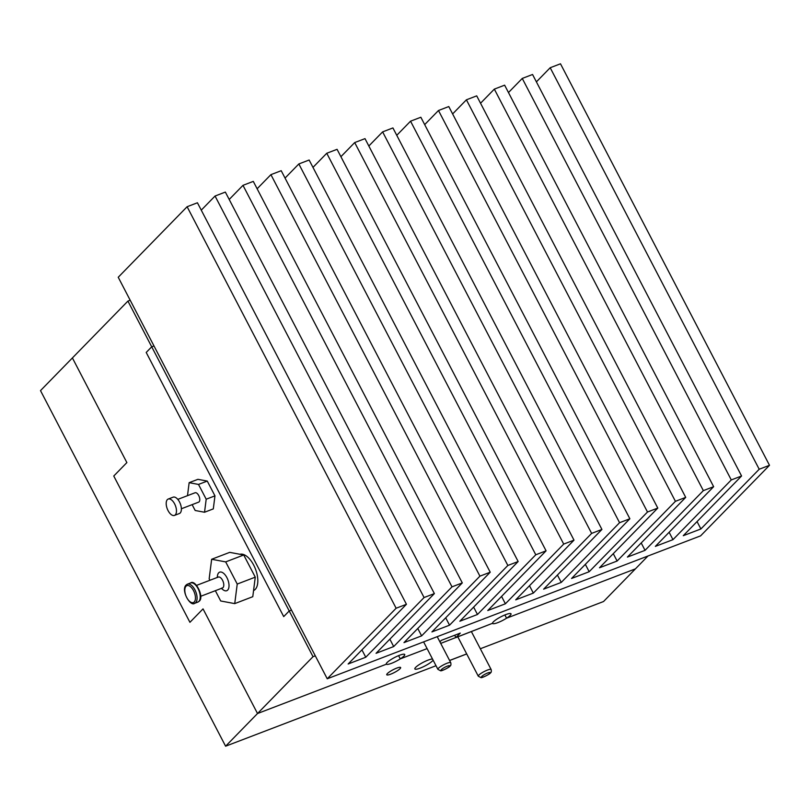 <?xml version="1.0" encoding="UTF-8"?>
<svg xmlns="http://www.w3.org/2000/svg" width="810" height="810" viewBox="0 0 810 810"><rect width="100%" height="100%" fill="white"/><g stroke="black" fill="none" stroke-linecap="round" stroke-linejoin="round"><path stroke-width="1.21" d="M167.366 499.608A8.758 4.374 -110.9 0 0 167.63 509.703A8.758 4.374 -110.9 0 0 174.464 515.413A8.758 4.374 -110.9 0 0 175.294 514.846A8.758 4.374 -110.9 0 0 175.041 504.751A8.758 4.374 -110.9 0 0 168.196 499.051A8.758 4.374 -110.9 0 0 167.366 499.608M174.464 515.413L179.374 513.53A8.758 4.374 -110.9 0 0 180.215 512.973A8.758 4.374 -110.9 0 0 179.952 502.878A8.758 4.374 -110.9 0 0 173.117 497.168L168.196 499.051M181.389 508.761L198.632 502.149A5.022 2.511 -110.9 0 0 199.118 501.835A5.022 2.511 -110.9 0 0 198.966 496.044A5.022 2.511 -110.9 0 0 195.048 492.774L177.795 499.375M192.132 504.64L195.18 510.492L204.535 512.244L206.196 499.213L198.501 484.431L189.145 482.679L187.495 495.669M189.145 482.679L197.913 479.328L207.269 481.079L214.964 495.862L213.303 508.893L204.535 512.244M206.196 499.213L214.964 495.862M198.501 484.431L207.269 481.079M221.788 588.07A5.842 2.916 -110.9 0 0 223.003 587.604A5.842 2.916 -110.9 0 0 222.548 580.284A5.842 2.916 -110.9 0 0 217.718 577.439M221.393 588.374L222.709 589.488A9.922 4.951 -110.9 0 0 227.691 590.075A9.922 4.951 -110.9 0 0 226.911 577.631A9.922 4.951 -110.9 0 0 218.7 572.802A9.922 4.951 -110.9 0 0 217.455 575.768L217.222 577.469M436.013 665.719L225.605 746.202L257.519 713.529L203.037 608.887L189.925 622.313L113.764 476.017L126.876 462.591L72.404 357.939L127.919 301.097L151.713 346.812L146.205 352.451L283.713 616.602L289.221 610.963L283.713 616.602L146.205 352.451L151.713 346.812L153.981 345.951L151.713 346.812L289.221 610.963L291.489 610.102L289.221 610.963L313.024 656.687L315.292 655.817M647.99 555.994L635.425 568.863L506.564 618.192A10.388 2.015 -27.5 0 1 492.652 623.518A10.388 2.015 -27.5 0 1 492.581 623.417A10.388 2.015 -27.5 0 1 493.391 621.837A10.388 2.015 -27.5 0 1 503.334 615.62A10.388 2.015 -27.5 0 1 511.019 613.818A10.388 2.015 -27.5 0 1 510.209 615.397A10.388 2.015 -27.5 0 1 506.564 618.192L504.883 614.952L506.564 618.192L635.425 568.863L603.521 601.536L480.33 648.749M466.722 653.964L449.621 660.504M466.692 653.913L449.591 660.464L466.692 653.913M253.56 590.561A19.379 9.68 -110.9 0 0 255.221 589.407A19.379 9.68 -110.9 0 0 254.836 567.516A19.379 9.68 -110.9 0 0 239.983 554.283M215.349 590.692L220.705 600.979L234.738 603.612L237.229 584.061L255.272 577.155L243.729 554.992L229.706 552.359L211.653 559.275L209.162 578.816L209.922 580.264M237.229 584.061L225.686 561.897L243.729 554.992M225.686 561.897L211.653 559.275M234.738 603.612L252.781 596.697L255.272 577.155M434.373 593.598L424.075 597.537L365.766 657.244L348.138 663.997L406.438 604.29L396.13 608.239L327.24 678.78L700.62 535.845L769.5 465.304L759.203 469.243L700.893 528.96L683.265 535.704L741.575 475.996L731.278 479.935L672.968 539.652L655.341 546.396L713.64 486.688L703.343 490.627L645.043 550.344L627.416 557.088L685.716 497.38L675.418 501.319L617.119 561.026L599.481 567.78L657.791 508.072L647.494 512.011L589.184 571.718L571.556 578.472L629.866 518.764L619.569 522.703L561.259 582.41L543.631 589.164L601.931 529.446L591.634 533.395L533.334 593.102L515.707 599.856L574.006 540.138L563.709 544.087L505.399 603.794L487.772 610.538L546.082 550.83L535.785 554.779L477.475 614.486L459.847 621.229L518.157 561.522L507.85 565.461L449.55 625.178L431.922 631.921L490.222 572.214L479.925 576.153L421.625 635.87L403.987 642.613L462.297 582.906L452 586.845L393.69 646.552L376.063 653.305L434.373 593.598L225.352 192.081L215.055 196.03L201.265 210.154M424.075 597.537L215.055 196.03M365.766 657.244L361.928 649.873M406.438 604.29L197.427 202.773L187.11 206.722L118.23 277.263L327.24 678.78M396.13 608.239L187.11 206.722M769.5 465.304L560.49 63.798L550.192 67.736L536.402 81.861M759.203 469.243L550.192 67.736M700.893 528.96L697.056 521.579M741.575 475.996L532.555 74.49L522.258 78.428L508.467 92.553M731.278 479.935L522.258 78.428M672.968 539.652L669.131 532.271M713.64 486.688L504.63 85.171L494.333 89.12L480.543 103.245M703.343 490.627L494.333 89.12M645.043 550.344L641.206 542.963M685.716 497.38L476.705 95.864L466.408 99.812L452.618 113.937M675.418 501.319L466.408 99.812M617.119 561.026L613.271 553.655M657.791 508.072L448.781 106.555L438.483 110.504L424.683 124.618M647.494 512.011L438.483 110.504M589.184 571.718L585.346 564.347M629.866 518.764L420.846 117.247L410.548 121.186L396.758 135.31M619.569 522.703L410.548 121.186M561.259 582.41L557.422 575.039M601.931 529.446L392.921 127.939L382.624 131.878L368.833 146.002M591.634 533.395L382.624 131.878M533.334 593.102L529.497 585.731M574.006 540.138L364.996 138.631L354.699 142.57L340.909 156.694M563.709 544.087L354.699 142.57M505.399 603.794L501.562 596.423M546.082 550.83L337.071 149.323L326.764 153.262L312.974 167.386M535.785 554.779L326.764 153.262M477.475 614.486L473.637 607.115M518.157 561.522L309.136 160.015L298.839 163.954L285.049 178.078M507.85 565.461L298.839 163.954M449.55 625.178L445.713 617.797M490.222 572.214L281.212 170.707L270.915 174.646L257.124 188.77M479.925 576.153L270.915 174.646M421.625 635.87L417.778 628.489M462.297 582.906L253.287 181.389L242.99 185.338L229.2 199.462M452 586.845L242.99 185.338M393.69 646.552L389.853 639.181M400.018 668.726A7.827 1.519 152.5 0 0 400.626 667.531A7.827 1.519 152.5 0 0 394.845 668.898A7.827 1.519 152.5 0 0 387.362 673.576A7.827 1.519 152.5 0 0 386.755 674.76A7.827 1.519 152.5 0 0 392.536 673.404A7.827 1.519 152.5 0 0 400.018 668.726M433.107 660.15A10.388 2.015 -27.5 0 1 432.479 660.919A10.388 2.015 -27.5 0 1 422.536 667.126A10.388 2.015 -27.5 0 1 414.852 668.938A10.388 2.015 -27.5 0 1 415.662 667.359A10.388 2.015 -27.5 0 1 424.126 661.851A10.388 2.015 -27.5 0 1 432.52 659.016M313.024 656.687L257.519 713.529L386.37 664.2A10.388 2.015 -27.5 0 1 386.289 664.099A10.388 2.015 -27.5 0 1 387.099 662.519A10.388 2.015 -27.5 0 1 397.042 656.313A10.388 2.015 -27.5 0 1 404.727 654.5A10.388 2.015 -27.5 0 1 403.917 656.08A10.388 2.015 -27.5 0 1 400.282 658.874L398.591 655.634L400.282 658.874A10.388 2.015 -27.5 0 1 386.37 664.2L257.519 713.529L203.037 608.887L189.925 622.313L113.764 476.017L126.876 462.591L72.404 357.939L40.5 390.612L225.605 746.202M400.282 658.874L427.103 648.607L400.282 658.874M440.711 643.403L492.541 623.295L455.919 637.581L460.283 633.106L441.389 640.335L439.911 641.854M454.704 635.242L455.919 637.581M130.177 300.226L127.919 301.097M195.706 602.64A10.226 5.113 69.1 0 1 194.734 603.288C190.228 607.054 180.64 589.984 186.138 585.033L187.414 584.182A10.226 5.113 69.1 0 1 195.402 590.844A10.226 5.113 69.1 0 1 195.706 602.64M186.027 586.207A9.062 4.526 -110.9 0 0 186.735 597.567A9.062 4.526 -110.9 0 0 194.238 601.982A9.062 4.526 -110.9 0 0 193.519 590.622A9.062 4.526 -110.9 0 0 186.027 586.207M190.573 582.967C195.402 578.968 204.596 597.335 199.169 601.233L197.883 602.083A10.226 5.113 -110.9 0 0 198.865 601.425A10.226 5.113 -110.9 0 0 198.561 589.639A10.226 5.113 -110.9 0 0 190.573 582.967L187.414 584.182A10.226 5.113 69.1 0 0 186.442 584.83M491.133 669.516C491.548 671.419 491.285 672.573 490.354 672.968C490.597 673.687 481.727 678.264 480.948 677.606L478.295 676.198A7.239 1.407 -27.5 0 1 478.862 675.094A7.239 1.407 -27.5 0 1 485.787 670.771A7.239 1.407 -27.5 0 1 491.133 669.516L471.42 631.648M481.808 676.411A4.901 0.952 152.5 0 0 483.934 676.765A4.901 0.952 152.5 0 0 489.736 673.373A4.901 0.952 152.5 0 0 487.61 673.009A4.901 0.952 152.5 0 0 481.808 676.411M450.745 662.681C451.16 664.585 450.897 665.729 449.965 666.134C450.208 666.853 441.349 671.419 440.559 670.771L437.906 669.364A7.239 1.407 -27.5 0 1 438.473 668.26A7.239 1.407 -27.5 0 1 445.399 663.937A7.239 1.407 -27.5 0 1 450.745 662.681L437.218 636.68M441.42 669.576A4.901 0.952 152.5 0 0 443.546 669.931A4.901 0.952 152.5 0 0 449.358 666.529A4.901 0.952 152.5 0 0 447.221 666.174A4.901 0.952 152.5 0 0 441.42 669.576M197.883 602.083L194.734 603.288M200.718 596.292L222.446 587.979M196.547 585.387L218.275 577.074M478.295 676.198L457.812 636.852M437.906 669.364L423.6 641.895"/></g></svg>
